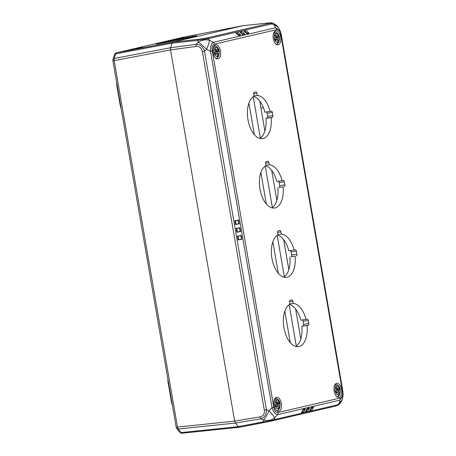 <?xml version="1.0" encoding="UTF-8"?>
<svg xmlns="http://www.w3.org/2000/svg" width="456" height="456" viewBox="0 0 456 456"><rect width="100%" height="100%" fill="white"/><g stroke="black" fill="none" stroke-linecap="round" stroke-linejoin="round"><path stroke-width="0.68" d="M277.482 43.873L277.824 42.169L276.952 40.065A0.98 0.524 81.5 0 0 276.404 39.575A0.98 0.524 81.5 0 0 276.199 39.7L275.384 40.658L274.683 38.971L275.498 38.013A0.98 0.524 81.5 0 0 275.555 36.691L274.689 34.588L273.566 33.385M274.067 32.285L275.504 33.63L276.37 35.733A0.98 0.524 81.5 0 0 276.923 36.223A0.98 0.524 81.5 0 0 277.128 36.098L277.943 35.14L278.644 36.828L277.829 37.785A0.98 0.524 81.5 0 0 277.767 39.108L278.639 41.211L278.599 42.556L277.926 43.12M276.672 36.258L277.009 37.073L275.635 37.745M277.009 37.073L278.644 36.828M338.363 396.327L338.7 394.617L337.833 392.513A0.98 0.524 81.5 0 0 337.28 392.029A0.98 0.524 81.5 0 0 337.075 392.149L336.26 393.106L335.565 391.419L336.38 390.461A0.98 0.524 81.5 0 0 336.437 389.139L335.565 387.036L334.447 385.839M334.949 384.733L336.38 386.078L337.252 388.181A0.98 0.524 81.5 0 0 337.805 388.672A0.98 0.524 81.5 0 0 338.01 388.546L338.825 387.589L339.52 389.276L338.705 390.233A0.98 0.524 81.5 0 0 338.648 391.556L339.515 393.659L339.481 395.004L338.802 395.569M337.548 388.706L337.885 389.521L336.511 390.193M337.885 389.521L339.52 389.276M217.295 57.918L217.632 56.213L216.765 54.11A0.98 0.524 81.5 0 0 216.212 53.626A0.98 0.524 81.5 0 0 216.007 53.745L215.192 54.703L214.497 53.016L215.312 52.058A0.98 0.524 81.5 0 0 215.369 50.736L214.497 48.632L213.38 47.43M213.881 46.33L215.312 47.675L216.184 49.778A0.98 0.524 81.5 0 0 216.737 50.268A0.98 0.524 81.5 0 0 216.942 50.143L217.751 49.185L218.452 50.872L217.637 51.83A0.98 0.524 81.5 0 0 217.58 53.152L218.447 55.256L218.413 56.601L217.734 57.165M216.48 50.302L216.817 51.118L215.443 51.79M216.817 51.118L218.452 50.872M278.171 410.371L278.513 408.661L277.641 406.558A0.98 0.524 81.5 0 0 277.088 406.074A0.98 0.524 81.5 0 0 276.883 406.193L276.074 407.151L275.373 405.464L276.188 404.506A0.98 0.524 81.5 0 0 276.245 403.184L275.378 401.08L274.255 399.883M274.757 398.778L276.193 400.123L277.06 402.226A0.98 0.524 81.5 0 0 277.613 402.716A0.98 0.524 81.5 0 0 277.818 402.591L278.633 401.633L279.328 403.321L278.513 404.278A0.98 0.524 81.5 0 0 278.456 405.601L279.328 407.704L279.289 409.049L278.61 409.613M277.362 402.751L277.698 403.566L276.325 404.238M277.698 403.566L279.328 403.321M121.136 108.42A7.82 4.178 -98.5 0 1 120.202 105.273L116.873 86.013A7.82 4.178 -98.5 0 1 116.69 82.696M239.337 427.249L238.328 426.634L235.456 423.054L178.239 429.01A2.935 1.647 -95.9 0 1 177.475 427.067L234.658 421.116L170.533 49.875L114.177 60.608A2.935 1.659 -100.8 0 1 114.234 58.465L115.699 53.871A2.935 1.659 -100.8 0 1 116.668 52.765L173.012 42.043L172.089 43.138L173.023 42.037L198.383 39.301A2.935 1.528 83.8 0 0 197.448 40.396L172.089 43.138L115.699 53.871A2.935 1.676 -162.4 0 0 114.456 54.754L112.997 59.348A2.935 1.676 17.6 0 1 114.234 58.465L170.624 47.732L170.533 49.881L234.658 421.116L235.456 423.048L234.658 421.116L260.085 416.852C263.386 416.128 264.788 413.854 264.28 410.041L202.384 51.693C201.58 47.926 199.489 46.181 196.108 46.461L170.533 49.875L170.63 47.732L172.089 43.138M183.38 37.586L171.661 40.105L183.38 37.586M187.342 37.369A20.925 0.382 -11.5 0 0 166.474 41.599A20.925 0.382 -11.5 0 0 155.918 44.084A20.925 0.382 -11.5 0 0 176.5 40.288A20.925 0.382 -11.5 0 0 196.935 35.745A20.925 0.382 -11.5 0 0 187.342 37.369M136.048 48.632L142.574 47.111L136.048 48.632M198.383 39.301L206.733 38.002L270.043 23.227C271.907 22.777 271.252 22.714 268.077 23.039L243.162 25.673L184.275 36.993A2.935 1.482 -100.9 0 1 184.309 36.982A2.935 1.482 -100.9 0 1 184.338 36.976M182.377 433.183A2.935 1.647 -95.9 0 1 182.269 433.2A2.935 1.647 -95.9 0 1 181.112 432.59L238.328 426.634L263.334 421.846A2.935 1.533 79.1 0 0 264.526 422.444A2.935 1.533 79.1 0 0 264.56 422.438L272.836 420.717A2.935 2.479 76.9 0 0 272.922 420.7L336.232 405.925A2.935 2.479 76.9 0 1 336.152 405.943L273.001 420.683M172.368 405.013A7.82 4.178 -98.5 0 1 171.433 401.873L168.104 382.612A7.82 4.178 -98.5 0 1 167.922 379.295M291.618 254.989L296.85 254.209L296.32 251.131A1.562 0.838 -98.5 0 0 295.271 249.774A1.562 0.838 -98.5 0 0 295.237 249.78L294.046 250.059A21.808 11.651 81.5 0 0 281.284 234.133L280.896 231.887A1.562 0.838 -98.5 0 0 279.847 230.531A1.562 0.838 -98.5 0 0 279.813 230.536L278.183 230.918A1.562 0.838 -98.5 0 0 277.63 232.651L278.017 234.891A21.808 11.651 81.5 0 0 272.146 259.492A21.808 11.651 81.5 0 0 286.533 277.333A21.808 11.651 81.5 0 0 295.112 256.221L291.07 256.722A1.562 0.838 81.5 0 0 291.618 254.989L291.088 251.906A1.562 0.838 81.5 0 0 290.347 250.606M295.112 256.221L291.07 256.722M294.046 250.059L288.813 250.834A21.808 11.651 81.5 0 0 277.579 235.148M281.284 234.133L277.972 234.623M283.831 277.162A21.808 11.651 81.5 0 0 289.879 256.996M296.85 254.209A1.562 0.838 -98.5 0 1 296.303 255.941M279.642 185.655L284.875 184.88L284.344 181.796A1.562 0.838 -98.5 0 0 283.296 180.439A1.562 0.838 -98.5 0 0 283.261 180.445L282.07 180.724A21.808 11.651 81.5 0 0 269.308 164.798L268.92 162.553A1.562 0.838 -98.5 0 0 267.871 161.196A1.562 0.838 -98.5 0 0 267.837 161.202L266.207 161.584A1.562 0.838 -98.5 0 0 265.654 163.316L266.042 165.562A21.808 11.651 81.5 0 0 260.171 190.158A21.808 11.651 81.5 0 0 274.558 207.999A21.808 11.651 81.5 0 0 283.136 186.886L279.095 187.387A1.562 0.838 81.5 0 0 279.642 185.655L279.112 182.577A1.562 0.838 81.5 0 0 278.371 181.271M283.136 186.886L279.095 187.387M282.07 180.724L276.838 181.499A21.808 11.651 81.5 0 0 265.603 165.813M269.308 164.798L265.996 165.289M271.856 207.828A21.808 11.651 81.5 0 0 277.904 187.667M284.875 184.88A1.562 0.838 -98.5 0 1 284.327 186.607M295.807 346.497A21.808 11.651 81.5 0 0 301.855 326.331L303.046 326.057A1.562 0.838 81.5 0 0 303.593 324.324L303.063 321.241A1.562 0.838 81.5 0 0 302.322 319.941M303.593 324.324L308.826 323.543L308.296 320.465A1.562 0.838 -98.5 0 0 307.247 319.109A1.562 0.838 -98.5 0 0 307.213 319.114L306.022 319.388A21.808 11.651 81.5 0 0 293.259 303.468L292.872 301.222A1.562 0.838 -98.5 0 0 291.829 299.866A1.562 0.838 -98.5 0 0 291.789 299.871L290.159 300.253A1.562 0.838 -98.5 0 0 289.606 301.986L289.993 304.226A21.808 11.651 81.5 0 0 284.122 328.827A21.808 11.651 81.5 0 0 298.509 346.668A21.808 11.651 81.5 0 0 307.087 325.555L301.855 326.331M293.259 303.468L289.948 303.958M259.88 138.493A21.808 11.651 81.5 0 0 265.928 118.332L267.113 118.053A1.562 0.838 81.5 0 0 267.666 116.32L267.136 113.242A1.562 0.838 81.5 0 0 266.395 111.937M267.666 116.32L272.899 115.545L272.369 112.461A1.562 0.838 -98.5 0 0 271.32 111.104A1.562 0.838 -98.5 0 0 271.286 111.11L270.094 111.389A21.808 11.651 81.5 0 0 257.332 95.464L256.945 93.218A1.562 0.838 -98.5 0 0 255.896 91.861A1.562 0.838 -98.5 0 0 255.862 91.867L254.231 92.249A1.562 0.838 -98.5 0 0 253.678 93.982L254.066 96.227A21.808 11.651 81.5 0 0 248.195 120.823A21.808 11.651 81.5 0 0 262.582 138.664A21.808 11.651 81.5 0 0 271.16 117.551L265.928 118.332M257.332 95.464L254.02 95.954M244.439 33.544L242.381 31.72L240.643 32.125L242.706 33.949L244.439 33.544L244.747 34.114L242.706 34.588L239.959 32.159L242.381 31.72M248.52 32.593L246.457 30.769L244.724 31.173L246.787 32.997L248.52 32.593L248.828 33.163L246.787 33.636L244.04 31.207L246.457 30.769M240.358 34.496L238.3 32.672L236.561 33.077L238.625 34.901L240.358 34.496L240.665 35.066L238.63 35.539L238.625 34.901M240.643 32.125L239.959 32.159M242.706 34.588L242.706 33.949M244.724 31.173L244.04 31.207M246.787 33.636L246.787 32.997M236.561 33.077L238.3 32.672M235.877 33.111L238.63 35.539M212.257 50.952L273.805 407.254L272.05 407.601L210.507 51.306L206.517 49.328A11.736 2.502 -63.6 0 0 209.384 40.305A11.736 8.938 153.9 0 0 198.32 42.174L197.448 40.396L208.563 38.635L209.384 40.305L213.374 42.283A2.935 2.479 76.9 0 1 214.405 44.186C212.399 44.831 211.687 47.088 212.257 50.952L210.507 51.306C210.358 46.432 211.316 43.428 213.374 42.283L275.601 27.765L280.201 31.093L280.617 32.125M264.28 410.041L266.424 409.682L204.527 51.334L206.517 49.328A11.736 2.041 -135.3 0 0 198.32 42.174L196.2 44.312C200.224 44.42 203 46.757 204.527 51.334L202.384 51.693M280.201 31.093L279.368 29.292A11.736 11.736 0 0 0 274.033 23.752A11.736 2.263 116.9 0 1 274.387 25.137L271.879 23.86L208.563 38.635A2.935 2.479 76.9 0 0 206.733 38.002M279.368 29.292A11.736 9.069 155.2 0 0 274.387 25.137L275.601 27.765A2.935 2.479 76.9 0 1 276.638 29.668L214.405 44.186M272.762 23.119L271.879 23.86A2.935 2.479 76.9 0 0 270.043 23.227M268.077 23.039A2.935 1.596 -96 0 1 268.179 23.022L243.373 25.65M170.63 47.732L196.2 44.312A2.935 1.476 82.4 0 0 196.108 46.461M263.425 107.701L260.923 108.072L259.806 101.129M114.456 54.754A2.935 2.935 0 0 1 116.582 52.782A2.935 2.479 76.9 0 1 116.668 52.765L184.275 36.993A2.935 2.479 -103.1 0 0 184.195 37.01A2.935 2.935 0 0 1 184.309 36.982L243.27 25.656M243.168 25.673L173.023 42.037M280.332 31.407L281.306 34.81L280.867 34.941C280.115 31.122 278.701 29.361 276.638 29.668M215.597 44.916A7.091 3.79 81.5 0 0 213.077 52.605A7.091 3.79 81.5 0 0 217.843 58.909A7.091 3.79 81.5 0 0 220.55 51.34A7.091 3.79 81.5 0 0 215.756 44.882A7.091 3.79 81.5 0 0 215.597 44.916M275.783 30.871A7.091 3.79 81.5 0 0 273.269 38.56A7.091 3.79 81.5 0 0 278.035 44.865A7.091 3.79 81.5 0 0 280.736 37.295A7.091 3.79 81.5 0 0 275.948 30.837A7.091 3.79 81.5 0 0 275.783 30.871M270.094 111.389L264.862 112.165A21.808 11.651 81.5 0 0 253.627 96.478M272.899 115.545A1.562 0.838 -98.5 0 1 272.346 117.272L267.113 118.053M271.16 117.551L272.346 117.272M306.022 319.388L300.789 320.169A21.808 11.651 81.5 0 0 289.554 304.483M296.315 346.15L289.167 304.745L296.32 346.144M284.339 276.815L277.191 235.41L284.344 276.809M272.363 207.48L265.215 166.075L272.369 207.474M260.387 138.145L253.24 96.74L260.393 138.139M264.497 422.45L239.525 427.238L238.328 426.634M248.913 103.17L254.345 134.634M260.889 172.505L266.321 203.969M272.865 241.84L278.297 273.304M284.84 311.174L290.272 342.638M300.806 338.95L295.63 309.003M288.83 269.616L283.655 239.668M276.855 200.281L271.679 170.333M264.879 130.946L260.923 108.072M273.805 407.254C274.558 411.073 275.965 412.834 278.029 412.526A2.935 2.479 76.9 0 1 277.687 414.635C275.424 414.561 273.543 412.218 272.05 407.601L268.966 410.867A11.736 2.001 43.4 0 1 274.603 417.901L274.364 419.588A2.935 2.479 76.9 0 1 272.922 420.7L239.525 427.238M278.029 412.526L340.262 398.008C342.268 397.364 342.986 395.107 342.41 391.242L280.867 34.941M308.826 323.543A1.562 0.838 -98.5 0 1 308.279 325.276L303.046 326.057M307.087 325.555L308.279 325.276M336.665 383.319A7.091 3.79 81.5 0 0 334.145 391.009A7.091 3.79 81.5 0 0 338.911 397.313A7.091 3.79 81.5 0 0 341.618 389.743A7.091 3.79 81.5 0 0 336.824 383.285A7.091 3.79 81.5 0 0 336.665 383.319M276.473 397.364A7.091 3.79 81.5 0 0 273.953 405.053A7.091 3.79 81.5 0 0 278.724 411.358A7.091 3.79 81.5 0 0 281.426 403.788A7.091 3.79 81.5 0 0 276.638 397.33A7.091 3.79 81.5 0 0 276.473 397.364M239.252 223.862L235.513 224.546L234.846 220.693L238.585 220.009L239.252 223.862L238.824 223.657L238.26 220.385L234.846 220.693M241.908 239.269L238.169 239.953L237.508 236.1L241.247 235.416L241.908 239.269L241.486 239.064L240.922 235.792L237.508 236.1M240.58 231.568L236.841 232.246L236.174 228.393L239.913 227.715L240.58 231.568L240.158 231.363L239.588 228.085L236.174 228.393M281.306 34.81L342.849 391.111L342.41 391.242M340.262 398.008A2.935 2.479 76.9 0 1 339.919 400.117L339.612 402.733A11.736 1.75 42.9 0 1 339.766 403.742A11.736 11.736 0 0 0 342.821 397.13A11.736 9.576 6.7 0 1 339.612 402.733L337.679 404.814L338.797 404.785L336.232 405.925A2.935 2.479 76.9 0 0 337.679 404.814L274.364 419.588C271.451 420.66 267.775 421.412 263.334 421.846L263.585 420.05A11.736 2.531 115 0 0 268.966 410.867L266.424 409.682C266.526 414.51 264.68 417.542 260.883 418.79A2.935 1.482 -99.5 0 1 260.085 416.852M343.1 394.058L343.026 395.375L339.919 400.117L277.687 414.635L274.603 417.901A11.736 9.451 8.1 0 1 263.585 420.05L260.883 418.79L235.456 423.054M313.112 218.943L313.677 222.226M311.779 211.236L312.349 214.519M310.45 203.536L311.015 206.819M307.287 408.473L309.328 407.995L309.236 408.656L307.498 409.06L307.287 408.473L305.497 411.58L307.891 410.987L305.497 411.58M309.578 410.628L311.972 410.035L309.578 410.628L311.368 407.522L313.409 407.043L313.312 407.704L311.579 408.109L311.368 407.522M303.417 410.012L303.212 409.425L305.246 408.947L305.155 409.608L303.417 410.012L302.072 412.344L303.81 411.939L302.072 412.344M307.498 409.06L306.153 411.392M307.891 410.987L309.236 408.656M311.579 408.109L310.234 410.44M311.972 410.035L313.312 407.704M301.416 412.532L303.212 409.425M303.81 411.939L305.155 409.608M238.169 239.953L241.486 239.064M241.247 235.416L240.922 235.792M236.841 232.246L240.158 231.363M239.913 227.715L239.588 228.085M235.513 224.546L238.824 223.657M238.585 220.009L238.26 220.385M235.456 220.892L236.02 224.17M236.784 228.598L237.354 231.87M238.117 236.299L238.682 239.577M276.199 39.7L275.059 39.871M275.23 35.904L276.37 35.733M277.767 39.108L274.917 39.535M275.384 38.15L277.829 37.785M278.639 41.211A4.497 2.405 81.5 0 0 278.536 35.699A4.497 2.405 81.5 0 0 275.504 33.63M274.689 34.588A4.497 2.405 81.5 0 0 274.791 40.099A4.497 2.405 81.5 0 0 277.824 42.169M337.075 392.149L335.935 392.32M336.112 388.352L337.252 388.181M338.648 391.556L335.793 391.983M336.26 390.598L338.705 390.233M339.515 393.659A4.497 2.405 81.5 0 0 339.418 388.147A4.497 2.405 81.5 0 0 336.38 386.078M335.565 387.036A4.497 2.405 81.5 0 0 335.667 392.553A4.497 2.405 81.5 0 0 338.7 394.617M216.007 53.745L214.867 53.916M215.044 49.949L216.184 49.778M217.58 53.152L214.725 53.58M215.192 52.195L217.637 51.83M218.447 55.256A4.497 2.405 81.5 0 0 218.35 49.744A4.497 2.405 81.5 0 0 215.312 47.675M214.497 48.632A4.497 2.405 81.5 0 0 214.599 54.15A4.497 2.405 81.5 0 0 217.632 56.213M276.883 406.193L275.743 406.364M275.92 402.397L277.06 402.226M278.456 405.601L275.606 406.028M276.074 404.643L278.513 404.278M279.328 407.704A4.497 2.405 81.5 0 0 279.226 402.192A4.497 2.405 81.5 0 0 276.193 400.123M275.378 401.08A4.497 2.405 81.5 0 0 275.475 406.598A4.497 2.405 81.5 0 0 278.513 408.661M116.582 52.782L184.195 37.01A2.935 2.479 -103.1 0 0 184.116 37.027M112.9 60.739L176.198 427.198L177.475 427.067L114.177 60.608L112.9 60.739A2.935 2.935 0 0 1 112.997 59.348M120.202 105.273L120.584 105.216M116.873 86.013L117.255 85.956M179.67 432.117A2.935 1.83 -38.7 0 0 181.112 432.59L178.239 429.01A2.935 1.83 141.3 0 1 176.797 428.532L179.67 432.117A2.935 2.935 0 0 0 182.269 433.2L239.417 427.249M168.104 382.612L168.486 382.555M171.433 401.873L171.815 401.816M296.32 251.131L291.088 251.906M280.896 231.887L277.596 232.378M284.344 181.796L279.112 182.577M268.92 162.553L265.62 163.043M292.872 301.222L289.571 301.712M256.945 93.218L253.644 93.708M272.369 112.461L267.136 113.242M308.296 320.465L303.063 321.241M275.019 39.786L276.404 39.575M275.452 36.44L276.923 36.223M278.622 42.568C279.921 39.188 280.315 32.524 274.079 31.76M275.977 44.528L277.493 43.89M335.901 392.234L337.28 392.029M336.334 388.888L337.805 388.672M339.503 395.016C340.797 391.641 341.196 384.972 334.955 384.208M336.859 396.976L338.369 396.338M214.833 53.831L216.212 53.626M215.266 50.485L216.737 50.268M218.435 56.612C219.729 53.232 220.128 46.569 213.887 45.805M215.791 58.573L217.301 57.935M275.709 406.279L277.088 406.074M276.142 402.933L277.613 402.716M279.311 409.06C280.611 405.686 281.004 399.017 274.768 398.253M276.667 411.021L278.183 410.383M176.198 427.198A2.935 2.935 0 0 0 176.797 428.532M274.033 23.752L272.836 23.148C271.069 22.714 272.699 22.663 268.179 23.022M343.06 394.953L342.849 391.111M342.821 397.13L343.026 395.375M338.797 404.785L339.766 403.742"/></g></svg>
